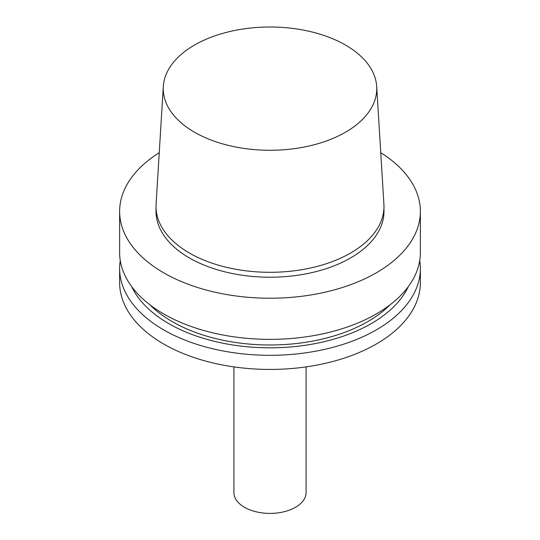 <?xml version="1.0" encoding="UTF-8"?>
<svg xmlns="http://www.w3.org/2000/svg" width="540" height="540" viewBox="0 0 540 540"><rect width="100%" height="100%" fill="white"/><g stroke="black" fill="none" stroke-linecap="round" stroke-linejoin="round"><path stroke-width="0.81" d="M345.492 132.219A106.758 61.634 180 0 1 227.407 145.159A106.758 61.634 180 0 1 163.31 86.461A106.758 61.634 180 0 1 270 27A106.758 61.634 180 0 1 376.69 86.461A106.758 61.634 180 0 1 345.492 132.219M376.69 86.461L383.906 204.174A113.981 65.806 180 0 1 383.981 206.503A113.981 65.806 180 0 1 350.595 253.031A113.981 65.806 180 0 1 226.382 267.293A113.981 65.806 180 0 1 156.019 206.503A113.981 65.806 180 0 1 156.094 204.174L163.31 86.461M383.981 206.503L383.981 211.41A113.981 65.806 180 0 1 350.595 257.945A113.981 65.806 180 0 1 226.382 272.207A113.981 65.806 180 0 1 156.019 211.41L156.019 206.503M380.754 152.692A150.37 86.812 180 0 1 420.37 211.41A150.37 86.812 180 0 1 376.326 272.801A150.37 86.812 180 0 1 212.456 291.62A150.37 86.812 180 0 1 119.63 211.41A150.37 86.812 180 0 1 159.246 152.692M420.37 211.41L420.37 252.544A150.37 86.812 180 0 1 376.326 313.936A150.37 86.812 180 0 1 212.456 332.755A150.37 86.812 180 0 1 119.63 252.544L119.63 211.41M390.008 304.85A138.335 79.866 180 0 1 367.821 321.604A138.335 79.866 180 0 1 149.992 304.85M408.281 286.646A143.215 82.688 180 0 1 371.27 323.595A143.215 82.688 180 0 1 131.72 286.646M419.729 260.523A150.37 86.812 180 0 1 420.37 268.495A150.37 86.812 180 0 1 376.326 329.879A150.37 86.812 180 0 1 212.456 348.698A150.37 86.812 180 0 1 119.63 268.495A150.37 86.812 180 0 1 120.272 260.523M420.37 268.495L420.37 282.623A150.37 86.812 180 0 1 376.326 344.007A150.37 86.812 180 0 1 212.456 362.826A150.37 86.812 180 0 1 119.63 282.623L119.63 268.495M306.086 366.896L306.086 492.568A36.086 20.837 180 0 1 295.515 507.296A36.086 20.837 180 0 1 256.19 511.812A36.086 20.837 180 0 1 233.915 492.568L233.915 366.896"/></g></svg>
